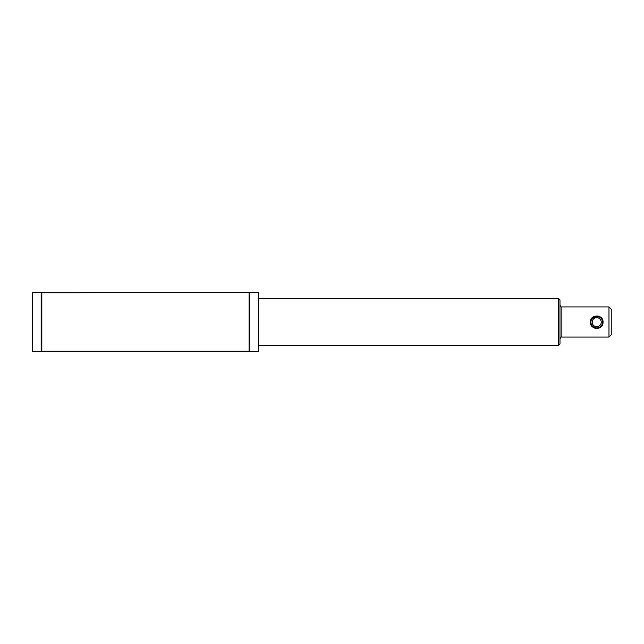 <?xml version="1.0" encoding="UTF-8"?>
<svg xmlns="http://www.w3.org/2000/svg" width="644" height="644" viewBox="0 0 644 644"><rect width="100%" height="100%" fill="white"/><g stroke="black" fill="none" stroke-linecap="round" stroke-linejoin="round"><path stroke-width="0.97" d="M590.411 322.129A6.311 6.311 180 0 0 596.722 328.432A6.311 6.311 180 0 0 603.042 322.129M603.042 322.145C603.436 313.982 590.017 313.99 590.411 322.145C590.025 330.275 603.428 330.275 603.042 322.145M558.477 298.446L559.982 299.951L559.982 344.049L558.477 345.554L558.477 298.446L258.502 298.446M41.16 351.584L32.385 351.584L32.385 292.416L41.16 292.416L41.16 351.584L41.812 351.205L41.812 292.795L249.735 292.416L258.502 292.416L258.502 351.584L249.735 351.584L249.735 292.416M592.206 322.185L592.206 322.137A4.524 4.524 0 0 1 596.722 317.613A4.524 4.524 0 0 1 601.246 322.137L601.246 322.185A4.524 4.524 0 0 1 596.722 326.709A4.524 4.524 0 0 1 592.206 322.185A4.524 4.524 0 0 1 596.722 317.661A4.524 4.524 0 0 1 601.246 322.185M596.722 316.019A6.11 6.11 0 0 1 602.011 325.18A6.11 6.11 0 0 1 591.442 325.18A6.11 6.11 0 0 1 596.722 316.019C604.346 315.641 604.805 328.038 597.181 328.239C591.273 327.241 589.485 323.988 591.812 318.474L596.722 316.003M41.812 351.205L249.075 351.205L249.075 292.795M608.974 322.145L608.974 306.922L561.866 306.922L561.866 337.078L608.974 337.078L608.974 322.145M608.974 337.078L611.8 334.244L611.8 309.756L608.974 306.922M596.722 316.325A5.812 5.812 0 0 1 601.754 325.035A5.812 5.812 0 0 1 591.691 325.035A5.812 5.812 0 0 1 596.722 316.325M558.477 345.554L258.502 345.554M249.075 351.205L249.735 351.584M41.812 292.795L41.16 292.416M561.866 337.078C561.407 336.595 560.779 337.223 559.982 338.961M561.866 306.922C561.399 307.397 560.771 306.769 559.982 305.039"/></g></svg>
